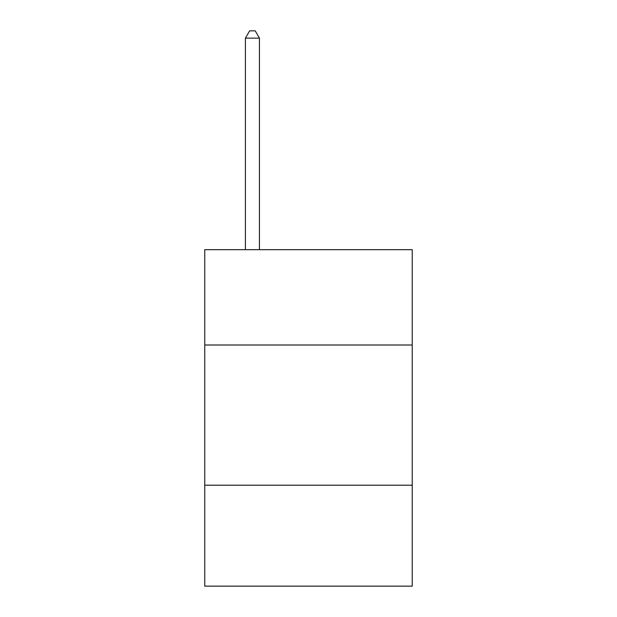 <?xml version="1.0" encoding="UTF-8"?>
<svg xmlns="http://www.w3.org/2000/svg" width="617" height="617" viewBox="0 0 617 617"><rect width="100%" height="100%" fill="white"/><g stroke="black" fill="none" stroke-linecap="round" stroke-linejoin="round"><path stroke-width="0.93" d="M204.751 345.011L412.249 345.011L412.249 249.669L204.751 249.669L204.751 586.15L412.249 586.15L412.249 485.209L204.751 485.209M412.249 485.209L412.249 345.011M259.433 249.669L259.433 38.138L245.412 38.138L245.412 249.669M245.412 38.138L249.615 30.85L255.222 30.85L259.433 38.138"/></g></svg>
